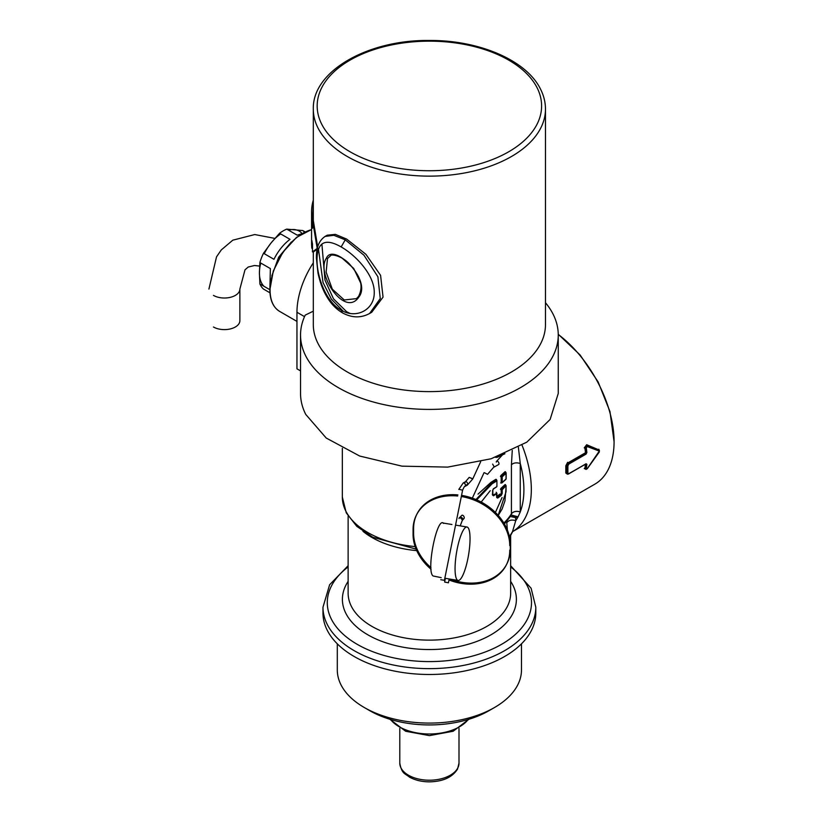 <?xml version="1.0" encoding="UTF-8"?>
<svg xmlns="http://www.w3.org/2000/svg" width="823" height="823" viewBox="0 0 823 823"><rect width="100%" height="100%" fill="white"/><g stroke="black" fill="none" stroke-linecap="round" stroke-linejoin="round"><path stroke-width="1.23" d="M291.373 241.983L278.658 257.218L271.827 275.849M269.862 289.696L259.893 283.945A35.41 20.441 120 0 0 261.179 286.363A35.41 20.441 120 0 0 263.494 289.068L269.965 292.803M259.893 283.945L259.42 272.969A32.889 18.991 120 0 0 262.27 284.202A32.889 18.991 120 0 0 263.967 286.291M268.864 289.12A32.889 18.991 120 0 0 269.862 289.346M269.286 289.367L269.862 289.408M260.798 263.062A32.889 18.991 120 0 0 259.42 272.969L259.893 262.537L270.366 268.586L269.882 288.739M302.092 233.537A32.889 18.991 120 0 0 294.305 229.566A32.889 18.991 120 0 0 288.554 230.162M304.407 232.261A35.41 20.441 120 0 0 302.813 230.563L286.754 229.123A35.41 20.441 120 0 0 279.553 233.29L271.045 242.991L263.494 253.258A35.41 20.441 120 0 0 259.893 262.537M302.813 230.563L305.127 231.901M301.557 233.855L297.226 235.172L286.754 229.123M280.674 233.938A32.889 18.991 120 0 0 271.045 242.991A32.889 18.991 120 0 0 264.286 253.71M279.553 233.29L290.015 239.328A35.41 20.441 120 0 0 273.966 259.296L263.494 253.258M317.688 246.879L313.296 220.441L312.493 220.307L317.215 248.402L312.493 251.91L312.493 244.009A117.823 68.031 180 0 1 311.876 240.439L311.876 248.34A117.823 68.031 180 0 1 311.567 243.392L311.567 211.799A117.823 68.031 180 0 1 313.306 200.143M312.493 220.307L312.493 228.208A117.823 68.031 180 0 1 311.876 224.648L311.876 216.747A117.823 68.031 180 0 1 311.567 211.799M313.306 203.127L312.668 216.871L311.876 216.747M312.668 220.338L312.668 216.871M312.493 224.741L311.876 224.648M312.493 251.91L313.296 252.033L318.1 248.536M311.876 248.34L312.493 248.433M337.296 643.833L337.296 669.922A92.094 53.166 0 0 0 341.02 684.89A92.094 53.166 0 0 0 364.27 707.513L369.743 710.671A84.358 48.701 0 0 0 489.037 710.671L494.51 707.513A92.094 53.166 0 0 0 521.484 669.922L521.484 643.833M364.27 707.513A92.094 53.166 0 0 0 494.51 707.513M558.241 334.436A92.865 53.618 60 0 1 579.896 355.371A92.865 53.618 60 0 1 614.081 441.653L609.966 411.562L598.146 381.944L580.133 355.011L558.241 334.231M614.081 441.653A92.865 53.618 60 0 1 594.844 484.161L512.482 531.709L515.733 520.681L515.61 517.636L518.068 516.823L511.412 515.064L504.417 523.994M509.272 536.082L510.651 535.413L510.651 593.218A81.261 46.911 0 0 1 440.943 639.656A81.261 46.911 0 0 1 351.421 606.428A81.261 46.911 180 0 1 348.129 593.218L348.129 516.155M520.259 511.957L520.259 511.916C516.402 510.744 513.459 511.371 511.422 513.799C513.449 511.412 516.402 510.785 520.259 511.957L518.068 516.823A88.071 50.851 -120 0 1 515.733 520.681C511.762 519.447 508.779 520.136 506.783 522.759L507.4 530.135M506.783 522.759L506.742 521.443M518.377 447.27L520.259 463.472L520.259 511.916A88.071 50.851 -120 0 0 520.259 463.472C516.402 462.351 513.459 462.793 511.422 464.789L511.422 513.799L510.517 515.959M510.414 516.515L515.62 517.636L511.649 514.941M522.039 445.171A92.865 53.618 -120 0 1 512.482 531.709L509.674 536.205M504.921 453.74L497.781 457.063A3.868 1.883 -113.2 0 0 498.419 456.281M511.422 464.789L512.266 450.428M515.61 517.636L511.525 515.003M511.422 513.84L511.422 513.799A87.063 50.265 0 0 1 503.851 523.037M535.804 607.209L535.804 613.053A106.414 61.437 180 0 1 444.523 673.862A106.414 61.437 180 0 1 327.287 630.346A106.414 61.437 180 0 1 322.976 613.053L322.976 607.209A106.414 61.437 0 0 0 327.287 624.503A106.414 61.437 0 0 0 444.523 668.019A106.414 61.437 0 0 0 535.804 607.209L531.102 588.229L510.651 565.72M567.88 465.849L568.806 464.079L567.911 462.886L584.937 453.062L586.058 454.121L586.871 452.506L586.295 447.815L587.262 446.57L599.288 451.076L587.262 468.637L586.295 468.678L586.871 464.295L586.058 463.761L568.806 473.719L567.88 473.153L567.88 465.849L567.222 465.931L568.539 463.514L585.781 453.555L586.213 452.609L585.431 452.156L584.886 447.743L584.237 447.877L586.676 444.729L598.815 449.852L598.784 449.214L599.309 450.387M567.88 473.153L566.461 472.999L566.461 465.736L565.812 465.818L567.644 462.32L566.461 465.736L567.222 465.931L567.222 473.204L568.539 473.986L567.849 474.171L586.038 463.946M586.213 464.326L585.647 468.688L584.886 468.482L585.431 464.357L586.871 464.295M586.295 468.678L587.262 468.637M599.288 451.076L599.35 451.92L587.313 468.688L586.079 469.398L585.647 468.688M599.288 451.827L597.21 454.872M599.453 450.593L598.815 449.852L599.247 451.889M587.262 446.57L586.706 445.294L584.886 447.743L585.647 447.949L587.231 445.994L599.247 450.438M586.295 447.815L585.647 447.949L586.213 452.609L586.871 452.506M565.812 465.818L565.812 473.04L567.911 473.883M567.86 474.171L567.17 474.11M565.812 473.04L567.644 474.141M505.559 485.436L504.993 484.644L506.052 485.755L505.559 485.436L501.742 488.903A0.772 0.514 50.2 0 1 502.215 489.695L501.186 489.829L501.742 488.903L500.898 488.399L500.456 489.397L501.186 489.829L501.33 495.353L497.699 498.069L496.732 497.545L496.259 492.514M504.993 484.644L500.898 488.399M498.152 515.342L506.052 491.794L506.052 485.755L502.215 489.695L502.215 493.347L501.186 493.481M502.215 493.347L501.33 495.353M496.814 497.03L500.868 494.551L500.024 494.047L496.732 496.516L497.699 498.069M496.804 493.296L493.244 494.932L492.833 494.356M492.73 494.644L493.244 494.932L492.617 495.179L492.73 494.644M496.29 486.979L493.244 488.934M496.814 493.296L493.656 495.775L493.244 494.932M493.656 495.775L492.617 495.179L492.617 490.385L493.656 488.543M496.814 486.074L496.917 486.29A0.772 0.772 0 0 1 496.567 486.938L493.512 488.893L492.617 490.385M496.804 480.406L491.64 482.998L475.961 499.551M476.702 499.87L492.051 483.842L496.732 480.92L495.775 479.356L490.95 482.381L478.019 494.139M505.559 472.546L504.993 471.754L506.052 472.865L505.559 472.546L501.742 476.013A0.772 0.514 50.2 0 1 502.215 476.805L501.186 476.939L501.742 476.013L500.898 475.509L500.456 476.507L501.186 476.939L501.186 482.607L502.215 482.473L501.742 482.906M504.993 471.754L500.898 475.509M501.166 482.607L502.215 482.473L506.052 478.986L506.052 473.318L502.215 476.805L502.215 482.473M502.081 497.534L495.395 512.451M481.198 502.051L490.22 490.703M585.729 469.203L584.237 468.482L585.76 469.244M350.032 313.409L346.627 311.711L333.5 298.831L324.982 280.098L321.886 244.03M327.225 235.193L335.352 234.37L346.627 239.051L365.906 254.307L380.586 275.345L383.045 297.124L371.718 312.277L369.62 313.491L380.257 298.564L377.891 276.775L364.013 255.274L345.259 239.832L333.84 235.296L325.116 236.417L327.225 235.193M318.47 249.122L323.038 282.556L331.412 299.181L343.232 311.259M345.259 239.832L341.154 246.941C356.143 255.418 374.599 275.386 374.239 292.474C374.599 309.808 356.143 319.396 341.154 310.137C325.795 301.876 316.804 276.435 317.009 259.44C317.267 242.034 325.322 237.878 341.154 246.941M325.178 236.376C316.598 242.168 316.454 252.044 316.371 257.98L317.976 272.979C319.993 282.248 322.822 289.953 326.484 296.074C330.579 303.348 335.866 308.923 342.378 312.802L341.154 310.137M358.489 296.578L356.462 298.626L344.261 299.984L332.297 289.151L326.134 272.125L327.492 258.556L326.371 258.237C333.048 241.797 372.665 280.057 358.735 297.216C344.703 317.904 315.507 273.637 326.371 258.237M358.705 296.27L358.735 297.216M327.492 258.556L330.712 255.572C330.99 253.947 342.45 255.655 350.186 264.852C357.727 273.915 364.97 283.596 358.561 296.414L356.462 298.626M341.432 257.537L353.695 268.421L360.937 283.565M545.474 109.12A116.084 67.023 180 0 1 445.901 175.453A116.084 67.023 180 0 1 317.997 127.987A116.084 67.023 180 0 1 313.306 109.12C312.195 71.087 368.015 39.689 429.328 40.461C479.048 40.09 526.463 60.223 540.516 89.121C543.808 95.591 545.454 102.258 545.474 109.12L545.474 324.591A116.084 67.023 180 0 1 445.901 390.935A116.084 67.023 180 0 1 317.997 343.458A116.084 67.023 180 0 1 313.306 324.591L313.306 252.023M545.474 302.73A128.851 74.389 180 0 1 553.035 314.067A128.851 74.389 180 0 1 558.251 335.012A128.851 74.389 180 0 1 447.712 408.65A128.851 74.389 180 0 1 305.745 355.958A128.851 74.389 180 0 1 300.539 335.012A128.851 74.389 180 0 1 305.23 315.116L313.306 311.176M558.251 335.012L558.251 393.466L550.124 419.463L526.771 442.188L491.136 458.761L447.712 467.104L401.984 466.157L359.713 456.045L326.227 438.042L305.745 414.411A128.851 74.389 180 0 1 300.539 393.466L300.539 335.012M304.531 316.639L296.959 312.267L296.959 368.827L300.539 370.885M296.959 312.267A63.464 36.634 -60 0 1 313.306 262.835M213.455 295.395A15.483 8.94 -0 0 0 230.317 297.34A15.483 8.94 -0 0 0 239.874 289.079L239.874 320.672A15.483 8.94 180 0 1 230.317 328.933A15.483 8.94 180 0 1 213.455 326.998M443.679 523.449C437.167 515.352 425.903 571.131 433.073 575.977L441.2 577.633M457.249 579.989A27.087 6.131 99.4 0 0 458.102 580.452A27.087 6.131 99.4 0 0 468.236 556.749A27.087 6.131 99.4 0 0 467.845 527.461A27.087 6.131 99.4 0 0 466.991 527.008A27.087 6.131 99.4 0 0 456.858 550.71A27.087 6.131 99.4 0 0 457.249 579.989M416.664 514.601A50.306 39.463 -153.5 0 0 413.599 528.479L413.599 533.222A50.306 39.463 -153.5 0 0 430.943 567.623M450.099 579.114A50.306 39.463 -153.5 0 0 506.68 564.259M506.412 564.794L506.947 563.724A50.306 39.463 -153.5 0 0 510.281 549.301L509.746 550.381A50.306 39.463 -153.5 0 1 506.412 564.794A50.306 39.463 -153.5 0 1 448.998 579.968M457.67 496.022A50.306 39.463 -153.5 0 0 416.397 515.136A50.306 39.463 -153.5 0 0 413.064 529.559L413.064 534.292A50.306 39.463 -153.5 0 0 431.067 569.259M510.281 549.301L510.281 544.569A50.306 39.463 -153.5 0 0 461.549 495.384M457.897 494.921A50.306 39.463 -153.5 0 0 416.932 514.056L416.397 515.136M510.281 544.569L509.746 545.639A50.306 39.463 -153.5 0 0 461.322 496.516M444.677 582.087L448.432 582.787L444.677 582.087M440.778 579.721L444.399 580.328L440.778 579.721M296.959 321.402L279.707 311.444A46.438 26.809 -60 0 1 270.088 290.19A46.438 26.809 -60 0 1 311.567 229.658M510.651 581.388A86.991 50.224 180 0 1 512.873 585.184A86.991 50.224 0 0 1 453.885 647.516A86.991 50.224 0 0 1 345.917 613.464A86.991 50.224 180 0 1 348.129 581.388M510.651 566.934A102.114 58.958 180 0 1 527.368 586.027A102.114 58.958 180 0 1 458.144 659.202A102.114 58.958 180 0 1 331.412 619.225A102.114 58.958 180 0 1 348.129 566.934M416.747 550.638A81.261 46.911 180 0 1 362.953 531.298M416.099 549.106L372.829 537.265L356.801 526.36L346.246 512.832L342.327 496.999A87.063 50.265 0 0 0 345.845 511.145A87.063 50.265 0 0 0 415.152 546.585M568.806 464.079L586.058 454.121M568.775 473.842L585.781 464.028M496.917 486.29L496.917 480.632L496.917 486.29M492.051 483.842L490.95 482.381M496.814 480.406L496.917 480.632A0.772 0.772 0 0 0 496.773 480.179L496.187 479.356M321.711 124.191A112.216 64.791 180 0 1 397.797 43.784A112.216 64.791 180 0 1 537.069 87.711A112.216 64.791 180 0 1 460.983 168.118A112.216 64.791 180 0 1 321.711 124.191M390.555 719.477A42.57 24.577 0 0 0 429.39 733.993A42.57 24.577 0 0 0 468.225 719.477M457.794 767.931A29.597 17.088 0 0 0 458.997 763.127L457.537 769.063C452.321 777.324 442.939 781.593 429.38 781.85C421.746 781.809 415.08 780.204 409.37 777.046C405.091 773.394 401.83 774.227 399.793 763.127A29.597 17.088 0 0 0 425.182 780.039A29.597 17.088 0 0 0 457.794 767.931M413.599 533.222L413.064 534.292M413.064 529.559L413.599 528.479M462.619 519.755A1.934 1.523 -153.5 0 0 459.152 518.027L461.97 515.27A1.934 1.101 60.9 0 1 463.421 515.815A1.934 1.101 60.9 0 1 464.244 517.76A1.934 1.101 60.9 0 1 463.843 518.644L462.269 520.455A1.934 1.523 -153.5 0 0 462.392 519.899L460.541 518.006M459.152 518.027A1.934 1.523 -153.5 0 0 459.028 518.583M492.638 464.09L493.975 466.476A1.934 1.101 60.9 0 1 493.574 467.361L487.545 474.326L484.438 472.721M493.574 467.361L498.584 464.573A1.934 1.101 -119.1 0 0 498.985 463.688A1.934 1.101 -119.1 0 0 498.162 461.734A1.934 1.101 -119.1 0 0 496.701 461.189A1.934 1.101 -119.1 0 0 496.3 462.084M472.464 478.667L469.223 477.371L472.741 478.986L480.683 461.713M466.415 484.994L467.762 484.212A1.934 1.101 -119.1 0 0 466.415 481.825A1.934 1.101 -119.1 0 0 465.077 482.607M469.223 477.371L465.479 481.722L463.205 482.978A1.934 1.101 60.9 0 1 464.666 483.523A1.934 1.101 60.9 0 1 465.489 485.477A1.934 1.101 60.9 0 1 465.088 486.362L467.361 485.097L472.741 478.986M459.234 489.346L462.598 490.21C463.966 487.082 464.8 485.796 465.088 486.362M279.707 311.444C273.257 307.473 269.975 300.282 269.862 289.871L273.287 271.045L282.845 252.25L296.537 237.374L311.567 229.524M348.129 565.72L329.622 584.752L322.976 607.209M510.651 535.413L512.636 531.627M495.549 457.31A3.868 3.868 0 0 0 497.781 457.063M342.327 448.309L342.327 496.999M505.312 484.562L506.001 485.529M496.897 497.318L496.917 493.522A0.772 0.772 0 0 0 496.773 493.07L496.187 492.247M492.298 494.191L492.843 494.973L492.833 490.076M506.155 485.981L504.962 500.868L502.133 508.974L498.234 515.435M505.312 471.672L506.001 472.639M500.651 482.926L501.505 482.988A0.772 0.772 0 0 0 502.071 482.823M502.071 482.813L505.929 479.315M506.155 473.091L506.155 478.77M342.327 312.781C351.874 318.007 361.03 318.203 369.794 313.388M313.306 109.12L313.306 220.513M468.935 719.261L453.134 731.256L429.39 735.618L405.646 731.256L389.845 719.261M458.997 763.127L458.997 728.386M399.793 763.127L399.793 728.386M259.626 266.086L254.472 265.51L248.186 267.043L244.997 269.821L239.874 289.079M274.892 238.403L254.749 234.545L232.796 240.182L221.274 249.925L216.521 256.848L208.919 289.079M444.821 578.24L458.102 580.452M442.825 522.986L451.92 524.498M455.551 525.105L466.991 527.008M449.204 578.97L448.432 582.787M445.377 578.332L444.636 582.015M462.269 520.455L460.211 525.876M484.027 472.711L472.34 498.141M502.359 454.996L496.701 461.189M463.205 482.978L458.802 489.438M444.399 580.328L462.598 490.21"/></g></svg>
